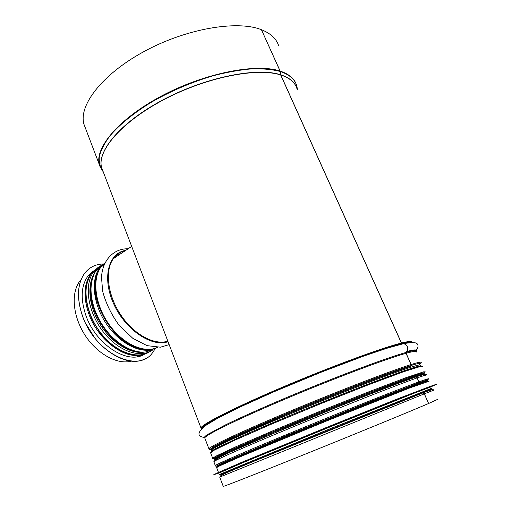 <?xml version="1.0" encoding="UTF-8"?>
<svg xmlns="http://www.w3.org/2000/svg" width="512" height="512" viewBox="0 0 512 512"><rect width="100%" height="100%" fill="white"/><g stroke="black" fill="none" stroke-linecap="round" stroke-linejoin="round"><path stroke-width="0.77" d="M422.944 392.806C433.21 388.48 432.486 388.608 420.781 393.197L423.123 392.826L424.358 393.818L428.621 403.494C410.074 411.456 357.357 433.126 307.853 453.094C258.285 473.094 224.454 486.355 223.258 486.394L223.232 486.323M416.096 384.64L416.557 384.102M414.221 375.674L415.155 376.922L416.006 376.915L417.184 377.875L418.976 381.856L418.522 383.744M261.478 29.811L280.173 71.091L280.787 75.008L401.485 343.014L402.016 343.469L403.917 343.578C408.077 345.715 408.864 348.653 406.278 352.39L406.112 353.286L411.162 364.512L410.477 367.347L411.002 368.518M85.318 127.834L84.045 124.493C78.202 106.112 101.235 74.957 143.411 51.878C185.491 28.717 237.056 19.885 261.44 29.715L280.07 71.059L280.685 74.976L401.395 343.04L401.926 343.494L403.821 343.597C407.987 345.734 408.781 348.672 406.195 352.416L406.022 353.312L411.078 364.538L410.394 367.373L410.918 368.544M414.138 375.699L415.072 376.954L415.917 376.941L417.101 377.907L418.893 381.888L418.438 383.776C398.611 391.008 340.742 414.035 290.451 434.79L220.333 464.666C217.51 466.061 216.608 466.662 217.619 466.49M416.013 384.672L416.474 384.128C397.459 391.053 343.75 412.384 295.322 432.333C246.822 452.314 216.39 465.594 218.656 465.491M409.107 397.818L420.698 393.229L423.04 392.858L424.275 393.85L428.621 403.494M278.573 45.498C276.301 38.643 270.624 33.395 261.542 29.76M437.837 399.264L428.704 403.462M127.968 248.883L127.693 248.794C113.997 248.525 102.291 259.987 101.523 277.382L102.637 291.245C105.862 303.334 111.411 314.752 119.277 325.491L132.813 338.317L146.995 345.645L160.467 347.194L169.165 344.621M131.584 361.088C117.626 365.011 97.427 354.298 85.139 335.341C72.774 316.442 70.797 292.998 79.763 281.197L81.133 279.52M90.688 274.234L89.901 274.906M93.389 271.027L92.819 271.386M90.195 267.981L84.429 273.568C77.261 284.064 76.57 298.099 82.368 315.674C93.126 347.744 128.102 369.818 145.958 358.227M103.424 263.981C95.52 264.147 89.203 267.334 84.467 273.542C77.299 284.038 76.614 298.074 82.406 315.648C94.822 353.005 137.798 373.741 152.442 352.864L155.482 348.314M93.434 270.982L87.712 276.371C81.075 286.048 80.442 298.995 85.805 315.2C95.808 344.947 128.41 365.254 144.742 354.022M228.979 471.642L224.826 473.261M220.762 474.707L330.189 429.645L431.213 389.197M218.758 473.158L242.566 462.835L329.267 427.245L412.685 393.754L431.552 386.682M218.867 473.018L213.85 474.701L217.094 473.165L238.662 463.981L329.357 426.733L400.051 398.272L428.294 387.187L436.275 384.384L431.405 386.637M219.456 472.717L213.824 474.63L217.069 473.088L238.637 463.904L329.325 426.65L428.262 387.11L436.243 384.314L430.752 386.842M219.757 472.077L218.97 472.339M218.477 472.467L242.112 462.144L328.314 426.707L395.84 399.533L431.283 385.965M430.835 386.221L430.042 386.605M418.003 383.11L373.626 400.23L285.222 436.058L224.128 462.074L216.768 465.85L218.931 465.35M425.798 381.19C429.843 379.149 427.616 379.648 419.117 382.701M419.712 383.309L427.923 379.213M215.443 458.662L217.331 458.586M422.682 374.899L423.648 374.054M410.182 365.773C390.291 371.936 333.888 393.715 284.448 414.541C256.87 426.17 234.406 436.179 221.69 442.419L214.387 446.214C211.334 448.026 210.15 449.069 210.848 449.344L212.531 449.158L210.854 449.35C210.131 449.082 211.302 448.038 214.342 446.234L232.627 437.21L284.384 414.56C333.837 393.734 390.291 371.93 410.195 365.766M420.07 364.013L418.72 365.062L420.07 364.013C421.152 362.842 418.227 363.315 411.296 365.427M420.083 364.006C421.184 362.829 418.253 363.302 411.296 365.421M415.558 351.392C417.562 349.427 414.746 349.44 407.11 351.424M206.208 425.146C203.002 427.2 201.325 428.634 201.178 429.446M202.419 426.598L201.664 427.757L202.144 428.435M411.347 342.502L410.317 341.798M280.07 71.059C256.224 62.995 204.41 73.126 161.485 96.026C118.464 118.861 94.285 148.294 99.424 164.838L100.224 167.104M296.87 86.426L296.435 84.845C294.477 78.65 289.056 74.067 280.173 71.091M280.179 71.462C272.262 69.408 262.739 68.544 251.61 68.864C239.718 69.907 226.931 72.198 213.242 75.731C191.981 82.048 171.706 90.669 152.429 101.594C134.208 112.608 119.59 124.506 109.933 135.885C104.422 143.309 100.877 150.189 99.309 156.538C98.842 162.47 100.16 167.584 103.258 171.891M297.338 89.478C296.826 81.21 291.142 75.213 280.288 71.494M280.627 74.771C256.224 66.624 202.061 77.984 158.944 102.054C115.706 126.048 94.227 155.635 102.842 170.79M296.909 88.544C295.059 82.323 289.664 77.741 280.73 74.803M280.685 74.976C257.082 67.168 205.798 77.325 163.283 99.955C120.672 122.528 96.653 151.507 101.677 167.744L102.803 170.688M296.883 88.48C294.963 82.387 289.6 77.894 280.787 75.008M401.395 343.04C381.811 347.859 329.293 367.232 281.114 387.776C232.864 408.326 200.954 424.774 200.986 428.019L201.568 428.73M411.981 341.971C411.571 341.037 408.07 341.382 401.485 343.014M402.182 343.507C381.786 348.538 325.152 369.6 275.501 390.989C254.528 400.083 237.171 408.032 223.437 414.854L204.902 425.094C201.766 427.334 200.512 428.8 201.133 429.504M412.813 342.509C412.621 341.453 409.101 341.779 402.266 343.482M406.195 352.416C385.645 357.997 327.302 380.083 276.998 401.632C256.077 410.624 238.131 418.746 224.934 425.158L207.258 434.662C204.531 436.595 203.718 437.734 204.826 438.08M416.333 351.622C417.766 349.914 414.419 350.17 406.278 352.39M406.022 353.312C386.611 358.656 334.054 378.419 285.651 398.867C237.184 419.322 204.947 435.238 204.774 437.946L204.934 438.374M416.41 352.013C416.806 350.854 413.376 351.283 406.112 353.286M411.078 364.538C391.859 370.458 339.264 390.643 290.611 410.982C241.901 431.341 209.312 446.669 208.909 448.787L210.381 449.101M421.203 362.586C421.709 361.645 418.362 362.285 411.162 364.512M410.63 366.419C390.426 372.717 332.307 395.219 282.362 416.294L245.037 432.435L213.536 447.533C210.931 449.158 210.24 449.997 211.462 450.054C210.253 449.99 210.957 449.146 213.568 447.52L230.886 438.874L282.426 416.275C332.352 395.206 390.426 372.723 410.618 366.432M410.394 367.373C391.424 373.344 339.699 393.274 291.866 413.242C243.962 433.222 211.834 448.192 211.386 450.17L211.501 450.464M420.39 365.306C420.909 364.416 417.6 365.094 410.477 367.347M414.483 376.467C395.674 382.906 343.917 403.181 295.885 423.059C247.789 442.957 215.373 457.459 214.746 458.963L217.056 458.752M424.269 373.862L424.275 373.882C424.87 373.165 421.638 374.022 414.566 376.442M215.187 460.019C214.099 460.102 214.925 459.398 217.664 457.914L235.347 449.683L287.296 427.501C337.446 406.618 395.392 383.808 415.366 376.947C395.386 383.808 337.453 406.618 287.315 427.488L224.614 454.547L214.598 459.712L215.2 460.013M425.005 374.458C426.138 373.51 422.95 374.33 415.43 376.922M425.018 374.458C426.163 373.504 422.97 374.323 415.45 376.915M417.101 377.907C398.106 384.525 345.466 405.216 296.525 425.427C247.52 445.664 214.509 460.288 213.837 461.702L213.907 461.882M426.912 375.181C427.539 374.496 424.294 375.398 417.184 377.875M418.893 381.888C399.968 388.71 347.315 409.555 298.291 429.734C249.197 449.933 216.058 464.346 215.302 465.542C215.277 466.234 216.166 466.387 217.965 466.003M427.718 379.501L428.614 378.925C429.274 378.323 426.061 379.302 418.976 381.856M242.208 465.638C218.605 475.45 215.501 476.928 232.902 470.074M422.528 392.864L282.323 449.53L232.448 470.061L220.493 475.149L225.728 473.248M428.205 390.957C434.816 388.141 432.954 388.762 422.611 392.832M424.275 393.85L219.718 477.114M433.722 390.182L424.358 393.818M167.846 341.171C154.387 345.568 133.754 334.547 120.659 314.752C107.494 295.014 104.672 270.56 113.35 258.688C116.39 254.496 120.346 251.846 125.216 250.733M93.056 272.288L94.394 270.899M102.675 265.843L104.595 263.91M116.045 256.397L117.734 255.75M118.528 254.291L120.723 253.747M123.232 251.277L125.037 250.854M168.045 341.683C151.942 347.622 125.459 330.01 113.722 303.93C101.747 277.914 108.435 252.883 125.754 250.374M157.51 347.354C144.474 353.779 123.002 344.25 109.062 324.48C95.034 304.787 91.84 279.258 101.005 266.957L105.235 262.579M131.776 350.189C108.691 344.038 86.17 307.68 91.04 284.275M152.461 348.986L149.011 350.784M144.026 352.115C128.973 354.509 107.942 340.218 97.158 319.181C86.253 298.189 88.019 275.373 99.981 267.309M152.493 348.979L149.158 350.739M144.179 352.109C129.107 354.611 107.968 340.301 97.146 319.181C86.202 298.106 88.032 275.213 100.096 267.213M152.915 349.805C140.762 358.906 118.291 351.437 103.078 331.622C87.763 311.917 83.846 284.794 93.555 271.955L100.922 265.594M149.754 351.68C137.261 360.026 115.059 352.026 100.269 332.307C85.376 312.698 81.76 286.118 91.373 273.421L98.125 267.386M94.771 338.022L85.318 322.758M96.307 277.568C88.704 301.978 114.81 344.237 140.026 348.506M145.414 349.395C117.107 350.464 84.141 297.075 97.965 272.339M104.48 263.187L99.494 268.115C91.008 279.578 92.954 302.419 104.832 321.478C116.653 340.576 136.192 352.39 150.182 349.914L156.659 347.731M155.674 348.115L146.816 351.795C132.8 354.304 113.267 342.56 101.485 323.526C89.645 304.531 87.757 281.734 96.282 270.272L103.328 264.083M98.195 268.986L100.403 266.963M152.941 348.896L146.118 351.283M146.182 351.456L153.542 348.755M100.998 266.278L97.562 269.414M424.064 373.402L424.038 372.698L418.47 374.246L407.2 378.157L369.075 392.627L317.658 413.178L266.765 434.317L229.85 450.406L219.219 455.411L214.221 458.157L214.643 458.688M214.656 458.733L213.894 458.33L218.65 455.674L229.152 450.714L266.202 434.547L317.638 413.178L369.619 392.41L407.91 377.888L419.066 374.035L424.39 372.595L424.077 373.44M425.248 371.866L423.654 371.821L405.869 377.734L369.888 391.379L322.227 410.374L273.862 430.368L235.974 446.72L215.61 456.294L212.64 458.362M210.637 452.896L213.421 450.579L233.638 440.717L271.373 424.186L319.616 404.147L367.226 385.261L403.238 371.853L421.12 366.24L422.784 366.432L419.654 366.08L399.526 372.429C380.307 379.27 350.797 390.669 319.213 403.469C287.59 416.339 257.312 429.216 236.909 438.464L214.752 449.286L210.528 452.621L212.653 458.189L213.562 458.682M421.728 366.138L420.275 365.805L413.645 367.59L401.76 371.578L363.904 385.69L314.272 405.446C288.32 416.07 263.955 426.394 244.89 434.816L217.818 447.456C212.966 450.035 210.765 451.546 211.2 451.974M136.909 356.749L142.47 354.598M91.872 272.762L87.834 276.288M93.242 271.181L92.435 271.654M91.629 273.075L90.47 274.522C83.866 284.198 83.258 297.158 88.653 313.402C97.626 339.706 124.832 359.955 142.061 354.688M232.038 470.445L220.198 474.944L237.184 467.712L313.306 436.506L399.61 401.613L428.902 390.016L431.84 388.992L427.482 390.925M219.245 474.56L329.926 428.819L432.173 388.051M216.64 467.603L219.654 465.856L240.205 456.781L326.63 420.954L410.035 387.821L429.069 381.203L426.112 381.35L406.502 388.39L371.43 402.093L326.266 420.237L243.386 454.63L221.082 464.602L216.595 467.482L218.464 472.39M217.549 466.291L233.683 458.746L321.427 422.17L410.47 386.816L421.754 382.637L427.398 380.774L427.565 381.139M424.154 392.435L428.678 390.118M224.326 473.12L231.667 470.605M215.418 458.675L216.48 458.547M216.48 458.541L219.219 457.517M201.51 427.354L201.664 427.757L210.618 422.278M84.045 124.493L99.424 164.838L102.534 171.008M102.79 170.662L200.986 428.019C201.011 425.766 232.813 409.024 281.357 388.474C329.741 367.846 382.534 348.39 401.926 343.494M412.013 342.33C412.557 341.286 409.222 341.67 402.016 343.469M403.917 343.578C412.57 342.144 417.056 342.381 417.389 344.288C418.566 345.779 418.15 347.789 416.147 350.323M204.032 437.453C197.971 436.294 195.763 433.299 206.515 424.934L217.696 418.234L239.827 407.142L273.766 391.846L321.555 372.051L363.514 356.166L386.79 348.294L403.821 343.597M211.795 449.715C209.894 449.939 208.934 449.632 208.909 448.787L204.877 438.221M211.782 451.206L211.43 450.291M214.394 458.035L214.746 458.963L247.699 444.218L315.328 415.923L356.672 399.283L415.072 376.954M424.275 373.882L415.155 376.922M416.006 376.915C422.982 374.502 426.618 373.862 426.912 374.982M215.302 465.542L213.837 461.702C216.902 457.21 235.667 449.696 263.802 437.434L337.402 407.053L384.582 388.454L415.917 376.941M426.336 381.139L428.614 378.925M423.123 392.826C430.272 389.984 433.811 389.088 433.728 390.15M223.258 486.394L219.706 477.088C221.85 474.189 234.285 469.568 251.77 462.157L327.392 431.206L423.04 392.858M131.686 246.394L113.35 258.688C116.352 254.483 120.301 251.834 125.203 250.746M104.205 264.819L101.005 266.957C92.064 278.848 94.246 302.048 106.278 321.114C118.285 340.243 137.933 351.866 152.115 349.056M100.71 265.754L91.373 273.421C87.821 279.168 85.894 286.144 85.587 294.336C86.285 302.957 88.595 311.712 92.525 320.595L100.211 332.934L105.773 339.386L110.131 343.482C121.242 352.595 131.853 356.333 141.965 354.701M80.736 280.544L79.763 281.197M128.826 343.776C111.373 334.272 96.16 309.626 95.482 289.837M104.282 263.36L99.494 268.115L96.282 270.272C91.168 278.054 89.664 289.306 92.186 301.926C94.579 310.458 98.266 318.694 103.245 326.624C107.526 332.288 110.995 336.326 113.651 338.752C125.069 348.87 136.045 353.229 146.579 351.834M100.416 267.789L98.272 269.984M87.712 276.371L90.47 274.522L91.539 273.19M218.733 473.094L219.27 474.502L220.698 474.541M219.917 472.499L219.731 472.006"/></g></svg>
